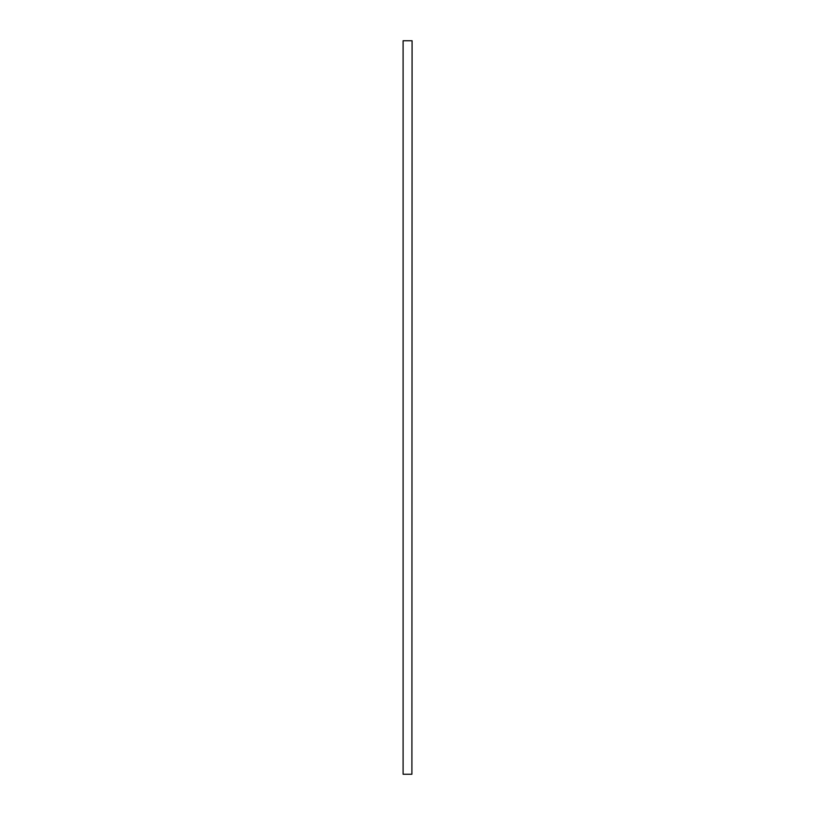<?xml version="1.0" encoding="UTF-8"?>
<svg xmlns="http://www.w3.org/2000/svg" width="815" height="815" viewBox="0 0 815 815"><rect width="100%" height="100%" fill="white"/><g stroke="black" fill="none" stroke-linecap="round" stroke-linejoin="round"><path stroke-width="1.22" d="M411.901 40.75L403.099 40.75L403.099 774.25L411.901 774.25L412.084 40.75L411.901 774.25M403.099 774.25L403.099 40.75"/></g></svg>
